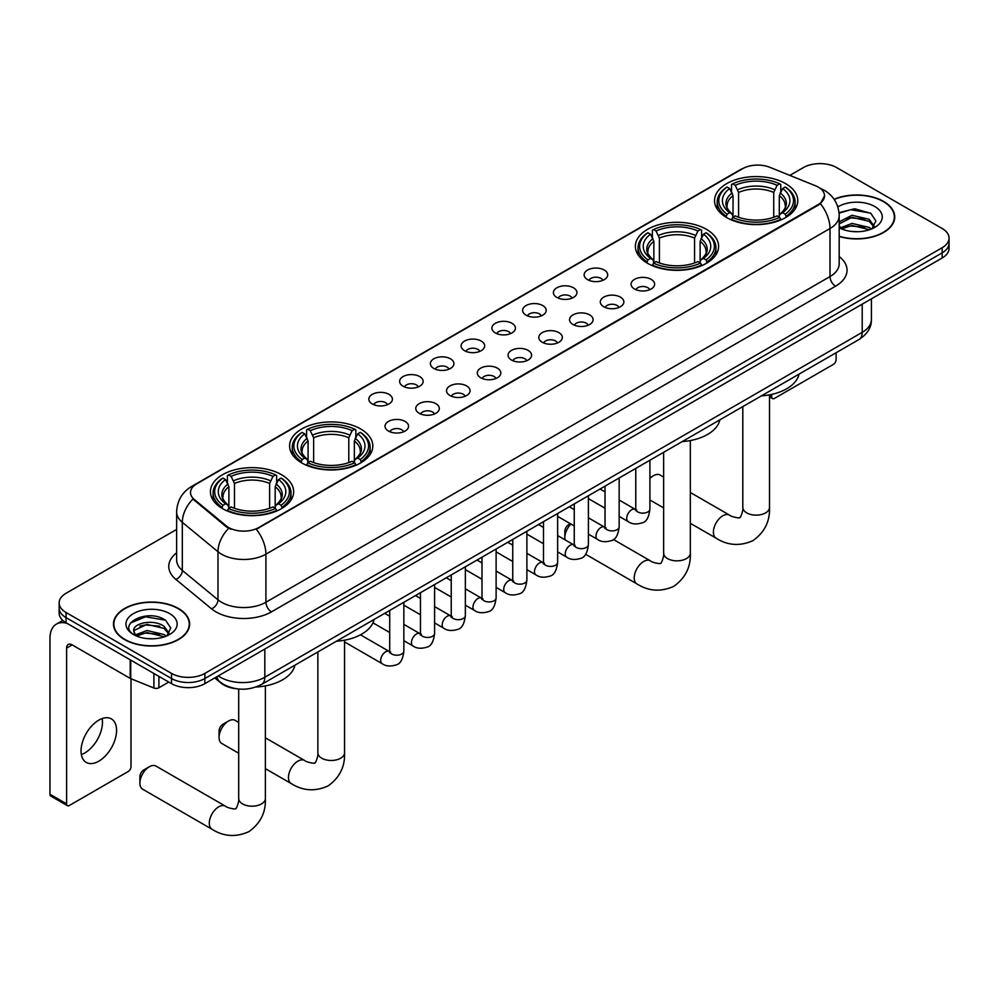 <?xml version="1.0" encoding="UTF-8"?>
<svg xmlns="http://www.w3.org/2000/svg" width="999" height="999" viewBox="0 0 999 999"><rect width="100%" height="100%" fill="white"/><g stroke="black" fill="none" stroke-linecap="round" stroke-linejoin="round"><path stroke-width="1.5" d="M706.418 229.333A41.608 24.026 0 0 0 661.063 224.126A41.608 24.026 0 0 0 635.376 246.316A41.608 24.026 0 0 0 647.564 263.311A41.608 24.026 0 0 0 692.919 268.519A41.608 24.026 0 0 0 718.606 246.316A41.608 24.026 0 0 0 706.418 229.333M360.639 428.958A41.608 24.026 0 0 0 315.284 423.751A41.608 24.026 0 0 0 289.598 445.954A41.608 24.026 0 0 0 301.785 462.937A41.608 24.026 0 0 0 347.14 468.144A41.608 24.026 0 0 0 372.827 445.954A41.608 24.026 0 0 0 360.639 428.958M281.468 474.675A41.608 24.026 0 0 0 236.114 469.468A41.608 24.026 0 0 0 210.427 491.658A41.608 24.026 0 0 0 222.615 508.653A41.608 24.026 0 0 0 267.969 513.861A41.608 24.026 0 0 0 293.656 491.658A41.608 24.026 0 0 0 281.468 474.675M785.589 183.616A41.608 24.026 0 0 0 740.234 178.409A41.608 24.026 0 0 0 714.547 200.612A41.608 24.026 0 0 0 726.735 217.595A41.608 24.026 0 0 0 772.09 222.802A41.608 24.026 0 0 0 797.776 200.612A41.608 24.026 0 0 0 785.589 183.616M587.599 279.658A11.776 6.806 180 0 1 585.264 277.734A11.776 6.806 180 0 1 589.16 269.28A11.776 6.806 180 0 1 604.258 270.042A11.776 6.806 180 0 1 606.593 277.734A11.776 6.806 180 0 1 587.599 279.658M602.822 280.357A7.068 4.083 0 0 0 600.923 278.371A7.068 4.083 0 0 0 593.968 277.335A7.068 4.083 0 0 0 589.035 280.357M556.843 297.415A11.776 6.806 180 0 1 554.507 295.492A11.776 6.806 180 0 1 558.404 287.038A11.776 6.806 180 0 1 573.501 287.799A11.776 6.806 180 0 1 575.836 295.492A11.776 6.806 180 0 1 556.843 297.415M572.065 298.114A7.068 4.083 0 0 0 570.167 296.129A7.068 4.083 0 0 0 563.211 295.092A7.068 4.083 0 0 0 558.279 298.114M526.086 315.172A11.776 6.806 180 0 1 523.751 313.249A11.776 6.806 180 0 1 527.647 304.795A11.776 6.806 180 0 1 542.744 305.557A11.776 6.806 180 0 1 545.079 313.249A11.776 6.806 180 0 1 526.086 315.172M541.308 315.871A7.068 4.083 0 0 0 539.41 313.886A7.068 4.083 0 0 0 532.455 312.849A7.068 4.083 0 0 0 527.522 315.871M495.329 332.929A11.776 6.806 180 0 1 492.994 331.006A11.776 6.806 180 0 1 496.89 322.552A11.776 6.806 180 0 1 511.988 323.314A11.776 6.806 180 0 1 514.323 331.006A11.776 6.806 180 0 1 495.329 332.929M510.551 333.629A7.068 4.083 0 0 0 508.653 331.643A7.068 4.083 0 0 0 501.698 330.607A7.068 4.083 0 0 0 496.765 333.629M464.572 350.686A11.776 6.806 180 0 1 462.237 348.763A11.776 6.806 180 0 1 466.133 340.309A11.776 6.806 180 0 1 481.231 341.071A11.776 6.806 180 0 1 483.566 348.763A11.776 6.806 180 0 1 464.572 350.686M479.795 351.386A7.068 4.083 0 0 0 477.897 349.4A7.068 4.083 0 0 0 470.929 348.364A7.068 4.083 0 0 0 466.009 351.386M433.816 368.444A11.776 6.806 180 0 1 431.481 366.521A11.776 6.806 180 0 1 435.377 358.067A11.776 6.806 180 0 1 450.474 358.828A11.776 6.806 180 0 1 452.809 366.521A11.776 6.806 180 0 1 433.816 368.444M449.038 369.155A7.068 4.083 0 0 0 447.14 367.157A7.068 4.083 0 0 0 440.172 366.133A7.068 4.083 0 0 0 435.252 369.155M403.059 386.201A11.776 6.806 180 0 1 400.724 384.278A11.776 6.806 180 0 1 404.62 375.824A11.776 6.806 180 0 1 419.705 376.586A11.776 6.806 180 0 1 422.053 384.278A11.776 6.806 180 0 1 403.059 386.201M418.281 386.913A7.068 4.083 0 0 0 416.383 384.915A7.068 4.083 0 0 0 409.415 383.891A7.068 4.083 0 0 0 404.495 386.913M372.302 403.958A11.776 6.806 180 0 1 369.955 402.035A11.776 6.806 180 0 1 373.863 393.581A11.776 6.806 180 0 1 388.948 394.343A11.776 6.806 180 0 1 391.296 402.035A11.776 6.806 180 0 1 372.302 403.958M387.525 404.67A7.068 4.083 0 0 0 385.626 402.672A7.068 4.083 0 0 0 378.658 401.648A7.068 4.083 0 0 0 373.726 404.67M634.515 288.986A11.776 6.806 180 0 1 632.18 287.063A11.776 6.806 180 0 1 636.076 278.609A11.776 6.806 180 0 1 651.173 279.37A11.776 6.806 180 0 1 653.508 287.063A11.776 6.806 180 0 1 634.515 288.986M649.737 289.685A7.068 4.083 0 0 0 647.839 287.7A7.068 4.083 0 0 0 640.883 286.663A7.068 4.083 0 0 0 635.951 289.685M603.758 306.743A11.776 6.806 180 0 1 601.423 304.82A11.776 6.806 180 0 1 605.319 296.366A11.776 6.806 180 0 1 620.416 297.128A11.776 6.806 180 0 1 622.752 304.82A11.776 6.806 180 0 1 603.758 306.743M618.98 307.442A7.068 4.083 0 0 0 617.082 305.457A7.068 4.083 0 0 0 610.127 304.42A7.068 4.083 0 0 0 605.194 307.442M573.001 324.5A11.776 6.806 180 0 1 570.666 322.577A11.776 6.806 180 0 1 574.562 314.123A11.776 6.806 180 0 1 589.66 314.885A11.776 6.806 180 0 1 591.995 322.577A11.776 6.806 180 0 1 573.001 324.5M588.224 325.199A7.068 4.083 0 0 0 586.326 323.214A7.068 4.083 0 0 0 579.358 322.178A7.068 4.083 0 0 0 574.437 325.199M542.245 342.257A11.776 6.806 180 0 1 539.91 340.334A11.776 6.806 180 0 1 543.806 331.88A11.776 6.806 180 0 1 558.903 332.642A11.776 6.806 180 0 1 561.238 340.334A11.776 6.806 180 0 1 542.245 342.257M557.467 342.957A7.068 4.083 0 0 0 555.569 340.971A7.068 4.083 0 0 0 548.601 339.935A7.068 4.083 0 0 0 543.681 342.957M511.488 360.015A11.776 6.806 180 0 1 509.153 358.092A11.776 6.806 180 0 1 513.049 349.638A11.776 6.806 180 0 1 528.146 350.399A11.776 6.806 180 0 1 530.481 358.092A11.776 6.806 180 0 1 511.488 360.015M526.71 360.714A7.068 4.083 0 0 0 524.812 358.728A7.068 4.083 0 0 0 517.844 357.692A7.068 4.083 0 0 0 512.924 360.714M480.731 377.772A11.776 6.806 180 0 1 478.396 375.849A11.776 6.806 180 0 1 482.292 367.395A11.776 6.806 180 0 1 497.377 368.156A11.776 6.806 180 0 1 499.725 375.849A11.776 6.806 180 0 1 480.731 377.772M495.954 378.471A7.068 4.083 0 0 0 494.055 376.486A7.068 4.083 0 0 0 487.087 375.462A7.068 4.083 0 0 0 482.167 378.471M449.975 395.529A11.776 6.806 180 0 1 447.627 393.606A11.776 6.806 180 0 1 451.536 385.152A11.776 6.806 180 0 1 466.62 385.914A11.776 6.806 180 0 1 468.968 393.606A11.776 6.806 180 0 1 449.975 395.529M465.184 396.241A7.068 4.083 0 0 0 463.299 394.243A7.068 4.083 0 0 0 456.331 393.219A7.068 4.083 0 0 0 451.398 396.241M419.205 413.286A11.776 6.806 180 0 1 416.87 411.363A11.776 6.806 180 0 1 420.779 402.909A11.776 6.806 180 0 1 435.864 403.671A11.776 6.806 180 0 1 438.199 411.363A11.776 6.806 180 0 1 419.205 413.286M434.428 413.998A7.068 4.083 0 0 0 432.542 412A7.068 4.083 0 0 0 425.574 410.976A7.068 4.083 0 0 0 420.641 413.998M388.449 431.044A11.776 6.806 180 0 1 386.113 429.12A11.776 6.806 180 0 1 390.022 420.666A11.776 6.806 180 0 1 405.107 421.428A11.776 6.806 180 0 1 407.442 429.12A11.776 6.806 180 0 1 388.449 431.044M403.671 431.755A7.068 4.083 0 0 0 401.773 429.757A7.068 4.083 0 0 0 394.817 428.733A7.068 4.083 0 0 0 389.885 431.755M815.509 185.777A21.204 12.238 180 0 1 818.343 187.15A21.204 12.238 180 0 1 824.55 195.804A21.204 12.238 180 0 1 818.343 204.458L258.704 527.559A21.204 12.238 180 0 1 226.348 525.924L194.343 499.537A21.204 12.238 180 0 1 190.509 492.507A21.204 12.238 180 0 1 196.716 483.853L742.644 168.669A21.204 12.238 180 0 1 769.792 167.295L815.509 185.777M236.001 688.686A23.551 13.599 180 0 1 221.091 683.129L214.785 677.921M839.197 236.501A38.074 21.99 0 0 0 894.729 216.958A38.074 21.99 0 0 0 883.578 201.411A38.074 21.99 0 0 0 834.078 199.251M178.484 608.503A38.074 21.99 0 0 0 136.975 603.733A38.074 21.99 0 0 0 113.474 624.038A38.074 21.99 0 0 0 124.625 639.585A38.074 21.99 0 0 0 166.121 644.355A38.074 21.99 0 0 0 189.635 624.038A38.074 21.99 0 0 0 178.484 608.503M824.55 195.804L820.391 203.596L818.343 205.082L256.318 529.258A27.485 15.872 60 0 1 265.921 554.17A31.406 18.132 180 0 1 221.503 554.17A31.406 18.132 180 0 1 217.982 551.748L182.317 522.327A31.406 18.132 180 0 1 176.636 511.938L176.636 560.014A31.406 18.132 0 0 0 182.317 570.417L217.982 599.825A31.406 18.132 0 0 0 221.503 602.247A31.406 18.132 0 0 0 265.921 602.247L830.007 276.573A31.406 18.132 0 0 0 839.197 263.761L839.197 215.672A31.406 18.132 180 0 1 830.007 228.496A27.485 15.872 -120 0 0 820.391 203.596M176.636 529.42L66.046 593.269A23.551 13.599 0 0 0 59.153 602.884L59.153 613.149A23.551 13.599 0 0 0 66.046 622.764L171.541 683.666L171.541 678.533A23.551 13.599 0 0 0 204.845 678.533L942.157 252.859A23.551 13.599 0 0 0 949.05 243.244A23.551 13.599 0 0 1 942.157 252.859L204.845 678.533A23.551 13.599 0 0 1 171.541 678.533L66.046 617.632L171.541 678.533L171.541 673.401A23.551 13.599 0 0 0 204.845 673.401L942.157 247.727A23.551 13.599 0 0 0 949.05 238.112A23.551 13.599 0 0 0 942.157 228.496L836.663 167.595A23.551 13.599 0 0 0 803.346 167.595L789.834 175.399M59.153 608.016A23.551 13.599 0 0 0 66.046 617.632A23.551 13.599 0 0 1 59.153 608.016M231.106 529.258L226.348 526.86L192.907 499.013A27.485 18.382 129.5 0 0 182.317 522.327L182.317 570.417A7.855 5.257 -50.5 0 1 175.886 579.42A39.261 22.665 180 0 1 176.636 552.822M59.153 602.884A23.551 13.599 0 0 0 66.046 612.499L171.541 673.401M171.541 683.666A23.551 13.599 0 0 0 204.845 683.666L942.157 257.992A23.551 13.599 0 0 0 949.05 248.376L949.05 238.112M839.197 236.239A37.687 21.753 0 0 0 894.342 216.958A37.687 21.753 0 0 0 883.303 201.573A37.687 21.753 0 0 0 834.227 199.475M852.397 231.531L858.316 231.706M840.634 227.772L852.06 223.414L869.192 227.422L871.265 229.083M841.682 228.871L852.06 225.449L869.567 229.72M839.197 225.225A17.745 10.24 0 0 0 841.832 229.008M839.197 221.865L852.06 215.272L869.192 219.28L874.3 226.323M839.197 223.901L852.06 217.307L869.192 221.316L873.888 226.848M839.372 227.847L840.284 228.409M839.197 227.772A25.599 14.773 0 0 0 874.749 227.41A25.599 14.773 0 0 0 874.749 206.506A25.599 14.773 0 0 0 837.836 206.93M871.877 228.833L875.886 220.966L870.816 213.324L854.644 208.741L839.048 212.675M840.808 228.571L839.197 226.673M839.085 213.137L850.661 209.715L870.466 213.087M845.017 218.881L850.661 217.857L864.809 219.068M845.017 227.023L850.661 225.999L864.809 227.21M769.505 395.517L771.703 396.778A3.921 2.273 120 0 0 772.514 398.576A3.921 2.273 120 0 0 774.487 398.389L833.328 364.41A3.921 2.273 120 0 0 836.113 359.603L836.113 352.734M771.703 396.778L771.703 394.405M124.9 639.435A37.687 21.753 0 0 0 165.971 644.143A37.687 21.753 0 0 0 189.236 624.038A37.687 21.753 0 0 0 178.197 608.653A37.687 21.753 0 0 0 137.125 603.945A37.687 21.753 0 0 0 113.861 624.038A37.687 21.753 0 0 0 124.9 639.435M147.29 638.611L153.209 638.786M135.527 634.865L146.953 630.506L164.098 634.515L166.171 636.176M136.588 635.951L146.953 632.542L164.473 636.8M135.714 635.651L133.878 631.356A17.745 10.24 0 0 0 136.738 636.101M169.193 633.403L164.098 626.373C153.446 618.418 131.531 623.326 133.878 631.356L133.804 630.569M133.916 631.605L134.415 630.282L146.953 624.4L164.098 628.408L168.794 633.94M166.783 635.926L170.792 628.046L165.722 620.404C147.765 607.492 115.847 624.512 134.278 634.939L135.19 635.501M169.655 613.598A25.599 14.773 0 0 0 133.454 613.598A25.599 14.773 0 0 0 133.454 634.49A25.599 14.773 0 0 0 169.655 634.49A25.599 14.773 0 0 0 169.655 613.598M130.532 622.976L145.567 616.808L165.372 620.179M139.922 625.973L145.567 624.949L159.703 626.161M139.922 634.115L145.567 633.091L159.703 634.303M663.636 477.072L660.127 475.037A13.349 7.705 120 0 0 653.446 475.699L649.912 477.747L653.446 475.699A13.349 7.705 120 0 0 649.912 478.533M725.986 217.158L727.097 214.186A37.375 21.578 0 0 1 727.097 187.038L729.67 188.524A33.766 19.493 0 0 0 729.67 212.7L732.205 214.136L733.029 217.17M733.029 215.934L733.029 195.629L729.67 188.524M731.543 191.733L731.543 184.465L732.654 183.828A37.375 21.578 0 0 1 779.67 183.828L777.097 185.315A33.766 19.493 0 0 0 735.227 185.315L738.586 192.432L738.586 217.258M773.738 217.258L773.738 192.432L777.097 185.315M761.35 395.891A43.182 24.938 0 0 0 799.025 374.138M731.543 219.318A38.949 22.49 0 0 0 780.781 219.318L779.67 217.382A37.375 21.578 0 0 1 732.654 217.382L731.543 219.98M780.781 219.98L780.781 219.318M727.097 187.038L725.986 187.675A38.949 22.49 0 0 0 717.22 201.885A38.949 22.49 0 0 0 725.986 216.109M779.67 183.828L780.781 184.465L780.781 191.733M732.654 217.382L735.227 215.896A33.766 19.493 0 0 0 777.097 215.896L779.67 217.382M729.67 212.7L727.097 214.186M735.227 185.315L732.654 183.828M732.205 192.894A30.195 17.433 0 0 0 732.205 214.136L732.354 214.236C728.059 210.09 726.31 207.268 727.11 205.782A29.046 16.771 0 0 1 733.029 195.629M786.338 216.109A38.949 22.49 0 0 0 795.104 201.885A38.949 22.49 0 0 0 786.338 187.675L785.214 187.038A37.375 21.578 0 0 1 785.214 214.186L786.338 217.158M785.214 214.186L782.642 212.7A33.766 19.493 0 0 0 782.642 188.524L785.214 187.038M782.642 188.524L779.295 195.629L779.295 215.934L780.107 214.136L782.642 212.7M779.295 195.629A29.046 16.771 0 0 1 785.214 205.782C786.001 207.28 784.252 210.09 779.969 214.236L780.107 214.136A30.195 17.433 0 0 0 780.107 192.894M779.295 217.17L779.295 215.934M570.928 524.05A13.349 7.705 120 0 0 564.835 537.762L564.835 531.343A5.495 3.172 -60 0 1 568.731 524.612L570.317 523.701L568.731 524.612M564.835 537.762A13.349 7.705 120 0 0 565.034 539.835M646.815 262.862L647.926 259.89A37.375 21.578 0 0 1 647.926 232.742L650.499 234.228A33.766 19.493 0 0 0 650.499 258.404L653.034 259.852L653.858 262.874M653.858 261.638L653.858 241.346L650.499 234.228M652.372 237.45L652.372 230.182L653.483 229.545A37.375 21.578 0 0 1 700.499 229.545L697.926 231.031A33.766 19.493 0 0 0 656.056 231.031L659.415 238.137L659.415 262.962M694.567 262.962L694.567 238.137L697.926 231.031M682.18 441.595A43.182 24.938 0 0 0 719.854 419.842M652.372 265.022A38.949 22.49 0 0 0 701.61 265.022L700.499 263.099A37.375 21.578 0 0 1 653.483 263.099L652.372 265.684M701.61 265.684L701.61 265.022M647.926 232.742L646.815 233.391A38.949 22.49 0 0 0 638.049 247.602A38.949 22.49 0 0 0 646.815 261.813M700.499 229.545L701.61 230.182L701.61 237.45M653.483 263.099L656.056 261.613A33.766 19.493 0 0 0 697.926 261.613L700.499 263.099M650.499 258.404L647.926 259.89M656.056 231.031L653.483 229.545M653.034 238.599A30.195 17.433 0 0 0 653.034 259.852L653.184 259.94C648.888 255.794 647.14 252.972 647.939 251.498A29.046 16.771 0 0 1 653.858 241.346M707.167 261.813A38.949 22.49 0 0 0 715.933 247.602A38.949 22.49 0 0 0 707.167 233.391L706.043 232.742A37.375 21.578 0 0 1 706.043 259.89L707.167 262.862M706.043 259.89L703.471 258.404A33.766 19.493 0 0 0 703.471 234.228L706.043 232.742M703.471 234.228L700.124 241.346L700.124 261.638L700.936 259.852L703.471 258.404M700.124 241.346A29.046 16.771 0 0 1 706.043 251.498C706.83 252.984 705.082 255.806 700.799 259.94L700.936 259.852A30.195 17.433 0 0 0 700.936 238.599M700.124 262.874L700.124 261.638M219.068 737.387L219.068 730.981A5.495 3.172 -60 0 1 222.952 724.25L228.496 721.041A13.349 7.705 120 0 0 219.068 737.387A13.349 7.705 120 0 0 221.828 743.506L238.699 753.234M301.036 462.5L302.16 459.515A37.375 21.578 0 0 1 302.16 432.38L304.72 433.866A33.766 19.493 0 0 0 304.72 458.042L307.267 459.478L308.079 462.512M308.079 461.276L308.079 440.971L304.72 433.866M306.593 437.075L306.593 429.807L307.704 429.17A37.375 21.578 0 0 1 354.72 429.17L352.147 430.656A33.766 19.493 0 0 0 310.277 430.656L313.636 437.774L313.636 462.587M348.788 462.587L348.788 437.774L352.147 430.656M336.401 641.233A43.182 24.938 0 0 0 374.088 619.48M306.593 464.647A38.949 22.49 0 0 0 355.831 464.647L354.72 462.724A37.375 21.578 0 0 1 307.704 462.724L306.593 465.322M355.831 465.322L355.831 464.647M302.16 432.38L301.036 433.017A38.949 22.49 0 0 0 292.27 447.227A38.949 22.49 0 0 0 301.036 461.451M354.72 429.17L355.831 429.807L355.831 437.075M307.704 462.724L310.277 461.238A33.766 19.493 0 0 0 352.147 461.238L354.72 462.724M304.72 458.042L302.16 459.515M310.277 430.656L307.704 429.17M307.267 438.236A30.195 17.433 0 0 0 307.267 459.478L307.405 459.577C303.109 455.419 301.361 452.609 302.16 451.123A29.046 16.771 0 0 1 308.079 440.971M361.388 461.451A38.949 22.49 0 0 0 370.154 447.227A38.949 22.49 0 0 0 361.388 433.017L360.264 432.38A37.375 21.578 0 0 1 360.264 459.515L361.388 462.5M360.264 459.515L357.704 458.042A33.766 19.493 0 0 0 357.704 433.866L360.264 432.38M357.704 433.866L354.345 440.971L354.345 461.276L355.157 459.478L357.704 458.042M354.345 440.971A29.046 16.771 0 0 1 360.264 451.123C361.051 452.622 359.303 455.432 355.02 459.577L355.157 459.478A30.195 17.433 0 0 0 355.157 438.236M354.345 462.512L354.345 461.276M238.699 722.414L235.177 720.379A13.349 7.705 120 0 0 228.496 721.041L222.952 724.25M139.897 783.104L139.897 776.685A5.495 3.172 -60 0 1 143.781 769.954L149.326 766.757A13.349 7.705 120 0 0 139.897 783.104A13.349 7.705 120 0 0 142.657 789.21L212.05 829.282A13.349 7.705 -60 0 1 210.015 818.581A13.349 7.705 -60 0 1 218.731 806.817A13.349 7.705 -60 0 1 225.399 806.156C226.923 807.979 237.038 809.814 235.614 808.491C236.039 810.389 239.51 800.711 238.699 798.488A13.349 7.705 180 0 0 242.607 803.933A13.349 7.705 180 0 0 261.476 803.933A13.349 7.705 180 0 0 265.384 798.488C265.959 812.299 260.477 823.338 248.963 831.605C236.039 837.462 223.739 836.675 212.05 829.282M221.865 508.204L222.989 505.232A37.375 21.578 0 0 1 222.989 478.084L225.549 479.57A33.766 19.493 0 0 0 225.549 503.746L228.097 505.194L228.908 508.216M228.908 506.98L228.908 486.688L225.549 479.57M227.422 482.792L227.422 475.524L228.534 474.887A37.375 21.578 0 0 1 275.549 474.887L272.977 476.373A33.766 19.493 0 0 0 231.106 476.373L234.465 483.479L234.465 508.304M269.618 508.304L269.618 483.479L272.977 476.373M255.881 687.025A43.182 24.938 0 0 0 294.917 665.184M227.422 510.364A38.949 22.49 0 0 0 276.661 510.364L275.549 508.441A37.375 21.578 0 0 1 228.534 508.441L227.422 511.026M276.661 511.026L276.661 510.364M222.989 478.084L221.865 478.721A38.949 22.49 0 0 0 213.099 492.944A38.949 22.49 0 0 0 221.865 507.155M275.549 474.887L276.661 475.524L276.661 482.792M228.534 508.441L231.106 506.955A33.766 19.493 0 0 0 272.977 506.955L275.549 508.441M225.549 503.746L222.989 505.232M231.106 476.373L228.534 474.887M228.097 483.941A30.195 17.433 0 0 0 228.097 505.194L228.234 505.282C223.938 501.136 222.19 498.314 222.989 496.828A29.046 16.771 0 0 1 228.908 486.688M282.218 507.155A38.949 22.49 0 0 0 290.984 492.944A38.949 22.49 0 0 0 282.218 478.721L281.094 478.084A37.375 21.578 0 0 1 281.094 505.232L282.218 508.204M281.094 505.232L278.534 503.746A33.766 19.493 0 0 0 278.534 479.57L281.094 478.084M278.534 479.57L275.175 486.688L275.175 506.98L275.986 505.194L278.534 503.746M275.175 486.688A29.046 16.771 0 0 1 281.094 496.828C281.88 498.326 280.132 501.148 275.849 505.282L275.986 505.194A30.195 17.433 0 0 0 275.986 483.941M275.175 508.216L275.175 506.98M225.399 806.156L156.006 766.096A13.349 7.705 120 0 0 149.326 766.757L143.781 769.954M102.16 718.581A25.125 14.51 -60 0 1 84.715 753.034A25.125 14.51 -60 0 1 81.356 754.607M98.801 761.176A25.125 14.51 120 0 0 115.222 739.035A25.125 14.51 120 0 0 111.376 718.893A25.125 14.51 120 0 0 98.801 720.142A25.125 14.51 120 0 0 82.393 742.282A25.125 14.51 120 0 0 86.239 762.412A25.125 14.51 120 0 0 98.801 761.176M158.903 676.373L158.903 687.749L168.756 682.067M67.22 623.438A31.406 18.132 -120 0 0 56.456 624.088A31.406 18.132 -120 0 0 49.95 638.473L49.95 794.255L66.608 803.87L66.608 648.089A7.855 4.533 60 0 1 68.232 644.492A7.855 4.533 60 0 1 72.153 644.879L130.207 678.396L130.207 659.802M66.608 803.87A3.921 2.273 120 0 0 67.42 805.669L50.762 796.053A3.921 2.273 -60 0 1 49.95 794.255M67.42 805.669A3.921 2.273 120 0 0 69.381 805.469L128.234 771.49A3.921 2.273 120 0 0 131.006 766.683L131.006 678.758M158.903 687.749A3.921 2.273 180 0 1 153.883 688.011L130.732 678.646A3.921 2.273 180 0 1 130.207 678.396M194.343 499.537L194.343 500.462M226.348 525.924L226.348 526.86M258.704 527.559L258.704 528.196M818.343 204.458L818.343 205.082M271.478 611.863A7.855 4.533 60 0 1 265.921 602.247L265.921 554.17L830.007 228.496L830.007 276.573A7.855 4.533 60 0 0 835.551 286.189L271.478 611.863A39.261 22.665 180 0 1 215.959 611.863A39.261 22.665 180 0 1 211.551 608.841L175.886 579.42M839.197 215.672C838.673 204.383 833.703 195.916 824.312 190.272L820.341 188.336A27.485 12.875 112 0 0 819.979 188.199M194.38 485.464A27.485 15.872 -120 0 0 191.533 486.525C182.13 492.17 177.173 500.636 176.636 511.938M191.533 486.525L740.334 169.68A27.485 15.872 60 0 1 742.419 168.794M228.696 528.309A27.485 18.382 129.5 0 0 217.982 551.748L217.982 599.825A7.855 5.257 -50.5 0 1 211.551 608.841M839.197 256.568A39.261 22.665 180 0 1 835.551 286.189M204.845 673.401L204.845 683.666M942.157 247.727L942.157 257.992M66.046 612.499L66.046 622.764M218.282 675.911A31.406 18.132 0 0 0 220.392 677.26A31.406 18.132 0 0 0 264.81 677.26L862.199 332.355A31.406 18.132 0 0 0 871.403 319.53C871.628 327.322 867.482 333.991 858.953 339.548L261.563 684.44A15.709 9.066 60 0 0 264.81 677.26L264.81 649.05M862.199 304.146L862.199 332.355A15.709 9.066 60 0 1 858.953 339.548M217.008 676.648A15.709 10.502 129.5 0 0 219.755 681.743L214.985 677.821M769.505 394.855L769.505 507.43A13.349 7.705 180 0 1 765.596 512.887A13.349 7.705 180 0 1 746.728 512.887A13.349 7.705 180 0 1 742.806 507.43C743.618 509.665 740.159 519.343 739.735 517.445C741.158 518.756 731.043 516.92 729.52 515.109L690.334 492.482M769.505 507.43C770.079 521.253 764.597 532.292 753.071 540.559C740.159 546.403 727.859 545.629 716.171 538.224A13.349 7.705 -60 0 1 714.123 527.534A13.349 7.705 -60 0 1 722.851 515.771A13.349 7.705 -60 0 1 729.52 515.109M773.738 192.432A29.046 16.771 0 0 0 738.586 192.432M774.562 189.685A30.195 17.433 0 0 0 737.761 189.685M690.334 440.559L690.334 553.146A13.349 7.705 180 0 1 686.425 558.591A13.349 7.705 180 0 1 667.557 558.591A13.349 7.705 180 0 1 663.636 553.146C664.447 555.369 660.988 565.047 660.564 563.149C661.987 564.472 651.872 562.637 650.349 560.814L613.386 539.472M690.334 553.146C690.908 566.957 685.426 577.996 673.9 586.263C660.988 592.12 648.688 591.333 637 583.94A13.349 7.705 -60 0 1 634.952 573.239A13.349 7.705 -60 0 1 643.681 561.475A13.349 7.705 -60 0 1 650.349 560.814M694.567 238.137A29.046 16.771 0 0 0 659.415 238.137M695.391 235.402A30.195 17.433 0 0 0 658.591 235.402M344.555 640.197L344.555 752.771A13.349 7.705 180 0 1 340.647 758.229A13.349 7.705 180 0 1 321.778 758.229A13.349 7.705 180 0 1 317.869 752.771C318.681 755.007 315.209 764.685 314.785 762.786C316.208 764.098 306.094 762.262 304.57 760.451L265.384 737.824M344.555 752.771C345.13 766.595 339.648 777.634 328.134 785.901C315.209 791.745 302.909 790.971 291.221 783.566A13.349 7.705 -60 0 1 289.186 772.876A13.349 7.705 -60 0 1 297.902 761.113A13.349 7.705 -60 0 1 304.57 760.451M348.788 437.774A29.046 16.771 0 0 0 313.636 437.774M349.613 435.027A30.195 17.433 0 0 0 312.812 435.027M269.618 483.479A29.046 16.771 0 0 0 234.465 483.479M270.442 480.744A30.195 17.433 0 0 0 233.641 480.744M649.912 460.227L649.912 509.065A7.068 4.083 180 0 1 647.514 512.125A7.068 4.083 180 0 1 637.849 511.95A7.068 4.083 180 0 1 635.776 509.065L635.551 510.589L636.188 510.077M649.912 509.065C648.938 517.27 646.403 521.853 642.282 522.814C636.45 524.625 631.755 524.213 628.209 521.603A7.068 4.083 -60 0 1 627.122 515.934A7.068 4.083 -60 0 1 631.743 509.715A7.068 4.083 -60 0 1 632.055 509.54A7.068 4.083 -60 0 1 635.277 509.365L636.713 509.927M619.155 477.984L619.155 526.823A7.068 4.083 180 0 1 616.758 529.882A7.068 4.083 180 0 1 607.092 529.707A7.068 4.083 180 0 1 605.019 526.823L604.795 528.346L605.419 527.834M619.155 526.823C618.181 535.027 615.646 539.61 611.525 540.571C605.694 542.382 600.998 541.97 597.452 539.36A7.068 4.083 -60 0 1 596.366 533.691A7.068 4.083 -60 0 1 600.986 527.472A7.068 4.083 -60 0 1 601.298 527.297A7.068 4.083 -60 0 1 604.52 527.122L605.956 527.684M588.399 495.741L588.399 544.58A7.068 4.083 180 0 1 586.001 547.639A7.068 4.083 180 0 1 576.336 547.464A7.068 4.083 180 0 1 574.263 544.58L574.038 546.116L574.662 545.591M588.399 544.58C587.424 552.784 584.89 557.367 580.769 558.329C574.937 560.139 570.242 559.74 566.695 557.117A7.068 4.083 -60 0 1 565.609 551.448A7.068 4.083 -60 0 1 570.229 545.229A7.068 4.083 -60 0 1 570.541 545.054A7.068 4.083 -60 0 1 573.763 544.88L575.187 545.442M557.642 513.498L557.642 562.337A7.068 4.083 180 0 1 555.244 565.397A7.068 4.083 180 0 1 545.579 565.222A7.068 4.083 180 0 1 543.506 562.337L543.281 563.873L543.906 563.349M557.642 562.337C556.668 570.541 554.133 575.137 550.012 576.098C544.18 577.897 539.485 577.497 535.939 574.875A7.068 4.083 -60 0 1 534.852 569.205A7.068 4.083 -60 0 1 539.472 562.986A7.068 4.083 -60 0 1 539.785 562.812A7.068 4.083 -60 0 1 542.994 562.637L544.43 563.199M526.885 531.256L526.885 580.094A7.068 4.083 180 0 1 524.487 583.166A7.068 4.083 180 0 1 514.822 582.979A7.068 4.083 180 0 1 512.749 580.094L512.524 581.63L513.149 581.106M526.885 580.094C525.911 588.311 523.364 592.894 519.255 593.856C513.424 595.654 508.728 595.254 505.182 592.632A7.068 4.083 -60 0 1 504.095 586.962A7.068 4.083 -60 0 1 508.703 580.744A7.068 4.083 -60 0 1 509.028 580.569A7.068 4.083 -60 0 1 512.237 580.394L513.673 580.956M496.116 549.013L496.116 597.852A7.068 4.083 180 0 1 493.731 600.923A7.068 4.083 180 0 1 484.053 600.749A7.068 4.083 180 0 1 481.993 597.852L481.768 599.388L482.392 598.863M496.116 597.852C495.154 606.068 492.607 610.651 488.499 611.613C482.667 613.411 477.972 613.011 474.413 610.389A7.068 4.083 -60 0 1 473.339 604.72A7.068 4.083 -60 0 1 477.947 598.501A7.068 4.083 -60 0 1 478.259 598.326A7.068 4.083 -60 0 1 481.481 598.151L482.917 598.713M465.359 566.783L465.359 615.621A7.068 4.083 180 0 1 462.974 618.681A7.068 4.083 180 0 1 453.296 618.506A7.068 4.083 180 0 1 451.236 615.621L450.999 617.145L451.635 616.62M465.359 615.621C464.398 623.826 461.85 628.408 457.742 629.37C451.898 631.168 447.215 630.769 443.656 628.146A7.068 4.083 -60 0 1 442.582 622.489A7.068 4.083 -60 0 1 447.19 616.258A7.068 4.083 -60 0 1 447.502 616.083A7.068 4.083 -60 0 1 450.724 615.908L452.16 616.47M434.602 584.54L434.602 633.378A7.068 4.083 180 0 1 432.217 636.438A7.068 4.083 180 0 1 422.54 636.263A7.068 4.083 180 0 1 420.467 633.378L420.242 634.902L420.879 634.377M434.602 633.378C433.641 641.583 431.093 646.166 426.985 647.127C421.141 648.925 416.458 648.526 412.899 645.903A7.068 4.083 -60 0 1 411.813 640.247A7.068 4.083 -60 0 1 416.433 634.015A7.068 4.083 -60 0 1 416.745 633.841A7.068 4.083 -60 0 1 419.967 633.666L421.403 634.228M403.846 602.297L403.846 651.136A7.068 4.083 180 0 1 401.461 654.195A7.068 4.083 180 0 1 391.783 654.02A7.068 4.083 180 0 1 389.71 651.136L389.485 652.659L390.122 652.135M403.846 651.136C402.884 659.34 400.337 663.923 396.228 664.884C390.384 666.683 385.689 666.283 382.142 663.661A7.068 4.083 -60 0 1 381.056 658.004A7.068 4.083 -60 0 1 385.676 651.773A7.068 4.083 -60 0 1 385.989 651.598A7.068 4.083 -60 0 1 389.21 651.423L390.646 651.985M66.608 648.089L72.153 644.879M130.732 660.102L130.732 678.646M153.883 688.011L153.883 673.463M740.334 169.68L745.379 167.333M261.563 684.44C248.926 690.796 236.288 690.796 223.651 684.44L219.755 681.743M871.403 319.53L871.403 298.838M894.342 220.105L894.342 216.958M772.514 398.576L769.505 396.84M189.236 627.197L189.236 624.038M113.861 627.197L113.861 624.038M716.171 538.224L690.334 523.314M663.636 507.892L649.912 499.975M717.22 209.078L717.22 201.885M795.104 209.078L795.104 201.885M742.806 406.593L742.806 507.43M637 583.94L585.589 554.245M638.049 254.782L638.049 247.602M715.933 254.782L715.933 247.602M663.636 452.297L663.636 553.146M291.221 783.566L265.384 768.656M292.27 454.42L292.27 447.227M370.154 454.42L370.154 447.227M317.869 651.935L317.869 752.771M265.384 685.901L265.384 798.488M213.099 500.124L213.099 492.944M290.984 500.124L290.984 492.944M238.699 689.023L238.699 798.488M628.209 521.603L619.155 516.371M605.019 508.216L588.399 498.613M635.776 468.394L635.776 509.065M635.277 509.365L619.155 500.049M605.019 491.895L600.049 489.023M597.452 539.36L588.399 534.128M574.263 525.973L557.642 516.371M605.019 486.151L605.019 526.823M604.52 527.122L588.399 517.807M574.263 509.652L569.293 506.78M566.695 557.117L557.642 551.885M543.506 543.731L526.885 534.128M574.263 503.908L574.263 544.58M573.763 544.88L557.642 535.564M543.506 527.41L538.523 524.537M535.939 574.875L526.885 569.642M512.749 561.488L496.116 551.885M543.506 521.665L543.506 562.337M542.994 562.637L526.885 553.321M512.749 545.167L507.767 542.295M505.182 592.632L496.116 587.4M481.993 579.245L465.359 569.642M512.749 539.423L512.749 580.094M512.237 580.394L496.116 571.078M481.993 562.924L477.01 560.052M474.413 610.389L465.359 605.157M451.236 597.002L434.602 587.4M481.993 557.18L481.993 597.852M481.481 598.151L465.359 588.836M451.236 580.681L446.253 577.809M443.656 628.146L434.602 622.914M420.467 614.76L403.846 605.157M451.236 574.937L451.236 615.621M450.724 615.908L434.602 606.605M420.467 598.438L415.497 595.566M412.899 645.903L403.846 640.671M389.71 632.517L372.964 622.852M420.467 592.694L420.467 633.378M419.967 633.666L403.846 624.363M389.71 616.196L384.74 613.324M382.142 663.661L344.555 641.957M389.71 610.451L389.71 651.136M389.21 651.423L360.464 634.827M56.456 624.088L62.812 620.429"/></g></svg>
